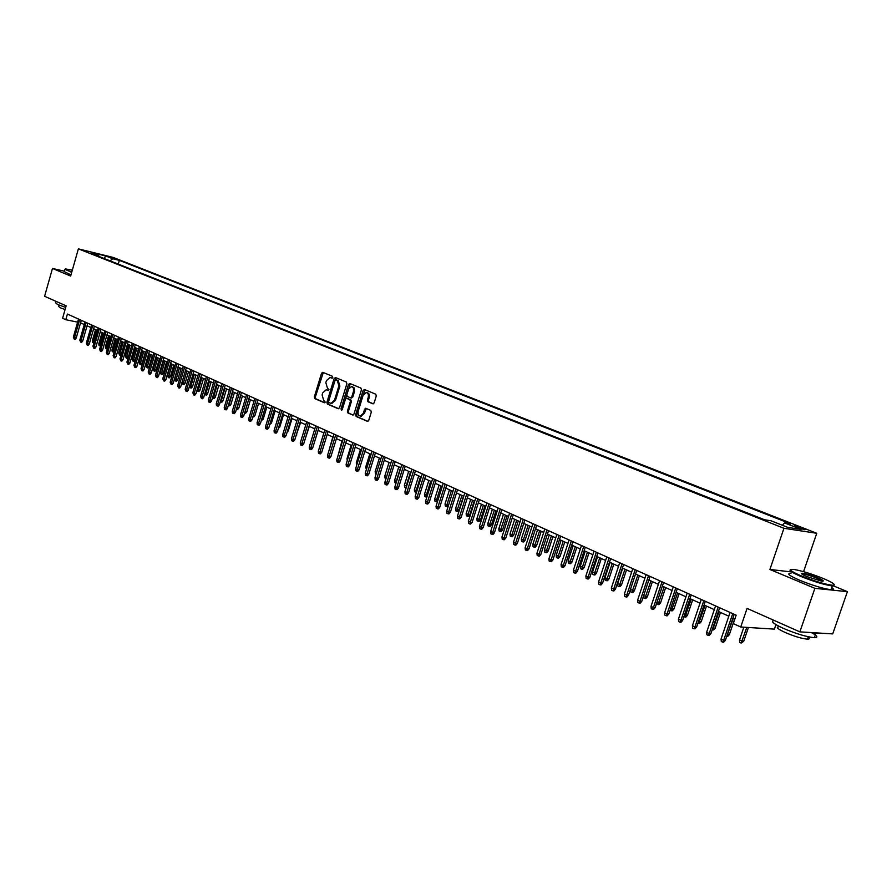<?xml version="1.0" encoding="UTF-8"?>
<svg xmlns="http://www.w3.org/2000/svg" width="892" height="892" viewBox="0 0 892 892"><rect width="100%" height="100%" fill="white"/><g stroke="black" fill="none" stroke-linecap="round" stroke-linejoin="round"><path stroke-width="1.34" d="M332.794 377.483L332.437 376.29L322.815 372.321L321.521 373.257L314.318 396.918L314.82 398.624L324.376 402.76L325.29 402.102L323.696 400.374L322.09 394.911L322.692 392.926L326.204 389.771L328.267 390.495L329.037 389.804L327.442 388.087L325.825 382.635L326.427 380.65L330.018 377.472L332.014 378.186L332.794 377.483M802.454 528.198L794.638 525.834C793.523 525.778 794.27 526.269 796.868 527.328L804.707 529.692C805.833 529.759 805.086 529.257 802.454 528.198M372.789 403.786L374.172 402.827L376.29 395.959L375.744 394.197L364.46 389.525L363.1 390.484L355.629 414.758L356.164 416.508L367.638 421.425L368.742 420.422L371.295 412.137L370.76 410.376L365.687 408.257L364.56 409.272L363.3 413.364L360.335 416.04C358.394 415.549 357.692 413.933 358.227 411.19L363.144 395.189L366.222 392.491C368.106 393.038 368.775 394.643 368.24 397.319L367.415 399.995L367.95 401.746L373.09 403.842M64.458 271.213L52.472 268.436L44.6 296.278L66.131 305.844L62.607 318.254L65.796 319.715L67.402 314.062L736.156 615.19L733.291 623.608L740.739 626.998L774.401 629.128L775.94 624.623M791.449 571.928L769.908 569.464L814.887 588.33L799.868 631.859L747.072 608.4L740.739 626.998M769.908 569.464L783.957 528.287L78.373 248.868L113.106 257.398L816.76 533.282L783.957 528.287M52.472 268.436L70.646 276.063L78.373 248.868M346.865 383.761L346.352 382.044L335.481 377.55L334.154 378.498L326.885 402.348L327.386 404.065L338.18 408.726L339.506 407.8L346.865 383.761M349.831 383.482L360.914 388.065L361.438 389.804L353.99 414.044L352.886 415.048L347.913 412.94L347.389 411.201L350.389 401.411L349.865 399.683L346.52 398.3L345.405 399.304L342.294 409.45L341.536 410.153L341 408.893L348.493 384.441L349.831 383.482M814.887 588.33L847.4 591.664L832.727 633.9L799.868 631.859M109.46 257.164L117.209 259.505L109.46 257.164M782.351 525.265L784.581 522.913L790.736 523.883L119.338 260.375L112.827 258.78L109.984 260.81M784.581 522.913L801.183 529.447L787.681 527.362L770.989 520.772L764.622 519.78L91.876 253.651L98.533 255.279L91.341 252.436L105.613 255.937L112.827 258.78M803.569 571.661L816.76 533.282M847.4 591.664L833.686 585.966M80.559 322.848L84.272 324.532M87.07 325.792L90.828 327.498M93.638 328.769L97.462 330.497M100.272 331.779L104.152 333.53M106.984 334.812L110.909 336.585M113.752 337.878L117.744 339.674M120.598 340.967L124.646 342.796M127.523 344.1L131.615 345.951M134.502 347.267L138.661 349.14M141.572 350.456L145.786 352.362M148.708 353.689L152.978 355.618M155.91 356.956L160.248 358.918M163.203 360.245L167.607 362.241M170.573 363.579L175.033 365.597M178.01 366.947L182.548 368.998M185.536 370.358L190.13 372.432M193.151 373.804L197.812 375.911M200.834 377.283L205.573 379.423M208.617 380.795L213.411 382.969M216.477 384.352L221.35 386.559M224.427 387.953L229.367 390.194M232.455 391.588L237.473 393.863M240.584 395.267L245.679 397.576M248.812 398.992L253.975 401.322M257.119 402.749L262.371 405.124M265.526 406.551L270.856 408.96M274.034 410.398L279.441 412.851M282.641 414.301L288.127 416.776M291.338 418.237L296.913 420.756M300.147 422.217L305.8 424.782M309.056 426.253L314.798 428.851M318.065 430.334L323.896 432.966M327.186 434.46L333.117 437.136M336.418 438.63L342.439 441.35M345.762 442.867L351.872 445.621M355.217 447.137L361.427 449.947M364.795 451.475L371.094 454.318M374.484 455.857L380.884 458.756M384.285 460.294L390.785 463.238L386.548 476.874M394.219 464.788L400.82 467.776M404.277 469.337L410.978 472.37M414.457 473.942L421.269 477.03M424.759 478.614L431.695 481.747M435.207 483.33L442.242 486.519M445.777 488.125L452.935 491.358M456.492 492.964L463.762 496.264M467.341 497.881L474.734 501.226M478.335 502.854L485.85 506.255M489.474 507.894L497.112 511.35M500.758 513L508.518 516.513M512.198 518.174L520.092 521.742M523.782 523.414L531.81 527.049M535.523 528.733L543.696 532.424M547.432 534.118L555.738 537.876M559.507 539.582L567.948 543.406M571.739 545.123L580.324 549.004M584.149 550.732L592.879 554.69M596.726 556.43L605.612 560.444M609.481 562.194L618.524 566.286M622.415 568.048L631.625 572.218M635.539 573.991L644.905 578.228M648.852 580.012L658.385 584.327M662.355 586.122L672.055 590.515M676.058 592.321L685.937 596.793M689.962 598.621L700.008 603.17M704.078 604.999L714.302 609.637M718.394 611.488L728.809 616.194M732.934 618.067L734.885 618.948M65.796 319.715L77.626 322.146M118.268 264.088L119.338 260.375M99.09 256.506L98.533 255.279M104.252 258.546L105.613 255.937M332.315 378.119L330.419 377.561M326.662 389.86L328.579 390.428M323.294 372.51L315.311 397.107L315.813 398.813L324.844 402.716M335.95 377.74L327.877 402.526L328.379 404.243L338.748 408.737M336.775 379.992L334.991 380.494L328.602 401.433L328.947 402.638L331.01 403.385L334.489 400.218L338.882 385.857L337.243 380.382L335.916 379.825L336.719 379.992M331.478 403.474L335.481 400.408L334.489 400.218M336.908 380.025L338.235 380.583L339.874 386.058L335.481 400.408M353.221 414.992L347.913 412.94M347.445 398.49L350.857 399.872L351.381 401.601L348.382 411.379L348.906 413.13M350.3 383.672L342.026 409.93M353.511 391.253L353.433 388.065L351.56 386.481L348.516 389.168L346.798 394.755L347.322 396.483L350.668 397.854L351.794 396.851L353.511 391.253L354.503 391.443L354.247 387.897L351.939 386.559M350.734 397.854L352.786 397.052L351.794 396.851M354.503 391.443L352.786 397.052M366.634 392.569L367.214 392.692C369.098 393.227 369.767 394.833 369.232 397.509L368.407 400.185L368.942 401.946L373.347 403.797M360.814 416.129L364.293 413.542L363.3 413.364M366.344 408.503L364.293 413.542M364.917 389.715L356.622 414.936L357.157 416.698L367.961 421.37M93.883 342.952L92.534 342.517L92.311 340.867L93.482 341.402L96.704 330.163M93.181 342.807L93.482 341.402L94.284 341.569M92.311 340.867L95.544 329.627M79.667 319.581L74.504 337.667L76.233 338.012L75.173 339.272L74.214 339.094L74.504 337.667L73.345 337.131L78.507 319.057M76.233 338.012L81.284 320.306M74.214 339.094L73.345 337.131M72.308 270.187L65.74 268.96C64.514 268.96 65.083 269.462 67.424 270.454L71.784 272.06M71.672 272.428L65.027 269.194M65.685 307.405L57.478 304.44L55.527 302.711L55.917 301.306M65.083 309.557L60.076 307.707L58.671 306.447L59.05 305.109M70.97 274.892L64.335 271.647L64.893 269.652M823.104 578.429C811.475 573.801 801.785 570.813 794.025 569.475C787.881 568.973 790.379 571.148 801.495 576.009C815.399 581.506 825.881 584.594 832.938 585.275C836.217 584.907 832.938 582.621 823.104 578.429M834.343 584.795L832.292 585.944C824.509 584.84 814.095 581.696 801.049 576.5C791.94 572.586 788.472 570.311 790.647 569.676M817.774 577.838C823.461 580.291 824.732 581.394 821.61 581.149L806.981 576.622C802.153 574.548 800.548 573.433 802.176 573.255C805.643 573.578 810.85 575.106 817.774 577.838M822.636 581.238L817.34 578.317C811.296 575.909 806.491 574.47 802.945 573.98L801.93 574.069M812.211 632.986C817.563 636.085 818.287 637.657 814.374 637.691C806.513 636.899 796.132 633.777 783.243 628.325C773.063 623.564 770.119 620.977 774.401 620.542M808.152 637.189C809.836 638.527 809.601 639.185 807.472 639.174C801.819 638.627 794.359 636.386 785.083 632.45C777.523 628.893 775.494 627.009 778.984 626.786M831.745 587.516C834.176 589.177 833.92 589.913 830.987 589.723C823.193 588.653 812.779 585.498 799.745 580.279C789.152 575.652 786.22 573.355 790.959 573.389M818.209 632.997L815.857 633.42L809.646 632.473M100.562 345.996L99.023 345.516L98.8 343.866L99.982 344.412L103.227 333.106M99.681 345.817L99.982 344.412L100.963 344.602M98.8 343.866L102.056 332.582M107.397 348.794L105.579 348.56L105.356 346.899L106.549 347.445L109.816 336.094M106.237 348.861L106.549 347.445L107.709 347.679M105.356 346.899L108.623 335.548M114.332 351.493L113.808 352.117L112.202 351.626L111.979 349.965L113.184 350.511L116.473 339.105M112.871 351.939L113.184 350.511L114.533 350.779M111.979 349.965L115.269 338.559M121.334 354.224L120.509 355.217L119.561 355.038L118.669 353.054L119.885 353.611L123.196 342.149M119.561 355.038L119.885 353.611L121.424 353.912M118.669 353.054L121.981 341.591M86.178 322.514L80.982 340.688L82.711 341.023L81.64 342.305L80.681 342.115L80.982 340.688L79.812 340.142L85.008 321.979M82.711 341.023L87.795 323.238M80.681 342.115L79.812 340.142M92.757 325.468L87.516 343.732L89.245 344.078L88.174 345.349L87.215 345.171L87.516 343.732L86.334 343.186L91.564 324.933M89.245 344.078L94.374 326.204M87.215 345.171L86.334 343.186M99.402 328.468L94.128 346.81L95.857 347.155L94.775 348.438L93.816 348.248L94.128 346.81L92.935 346.263L98.198 327.922M95.857 347.155L101.019 329.193M93.816 348.248L92.935 346.263M106.103 331.49L100.796 349.92L102.535 350.266L101.454 351.56L100.484 351.37L100.796 349.92L99.592 349.363L104.899 330.943M102.535 350.266L107.731 332.214M100.484 351.37L99.592 349.363M128.348 357.068L127.266 358.35L126.318 358.171L125.426 356.176L128.348 357.068L131.57 345.94M126.318 358.171L129.987 345.215M125.426 356.176L128.76 344.669M112.883 334.533L107.542 353.065L109.281 353.399L108.188 354.704L107.23 354.514L107.542 353.065L106.326 352.496L111.656 333.987M109.281 353.399L114.511 335.269M107.23 354.514L106.326 352.496M135.183 360.223L134.101 361.516L133.153 361.338L132.25 359.331L135.183 360.223L138.438 349.04M133.153 361.338L136.844 348.326M132.25 359.331L135.606 347.757M119.729 337.622L114.354 356.243L116.094 356.577L115.001 357.882L114.031 357.703L114.354 356.243L113.128 355.674L118.491 337.065M116.094 356.577L121.357 338.358M114.031 357.703L113.128 355.674M142.096 363.412L141.003 364.716L140.055 364.538L139.141 362.52L142.096 363.412L145.363 352.184M140.055 364.538L143.779 351.459M139.141 362.52L142.519 350.89M126.653 340.733L121.234 359.454L122.973 359.788L121.881 361.093L120.911 360.914L121.234 359.454L119.996 358.874L125.404 340.175M122.973 359.788L128.281 341.469M120.911 360.914L119.996 358.874M149.075 366.645L147.983 367.95L147.035 367.772L146.11 365.731L149.075 366.645L152.365 355.351M147.035 367.772L150.781 354.626M146.11 365.731L149.51 354.057M133.644 343.888L128.192 362.698L129.931 363.022L128.827 364.337L127.857 364.159L128.192 362.698L126.932 362.107L132.384 343.32M129.931 363.022L135.272 344.613M127.857 364.159L126.932 362.107M156.133 369.901L155.03 371.206L154.071 371.027L153.145 368.987L156.133 369.901L159.445 358.551M154.071 371.027L157.851 357.826M153.145 368.987L156.579 357.246M140.713 347.066L135.216 365.965L136.967 366.3L135.852 367.627L134.882 367.437L135.216 365.965L133.945 365.374L139.431 346.486M136.967 366.3L142.341 347.802M134.882 367.437L133.945 365.374M163.258 373.19L162.143 374.506L161.196 374.328L160.259 372.276L163.258 373.19L166.592 361.784M161.196 374.328L164.998 361.059M160.259 372.276L163.704 360.48M147.849 350.277L142.319 369.277L144.069 369.611L142.943 370.938L141.973 370.76L142.319 369.277L141.036 368.686L146.556 349.697M144.069 369.611L149.477 351.013M141.973 370.76L141.036 368.686M170.461 376.513L169.335 377.84L168.387 377.662L167.44 375.599L170.461 376.513L173.817 365.051M168.387 377.662L172.223 364.337M167.44 375.599L170.918 363.746M155.063 353.533L149.499 372.622L151.25 372.945L150.112 374.294L149.142 374.105L149.499 372.622L148.195 372.02L153.758 352.942M151.25 372.945L156.702 354.269M149.142 374.105L148.195 372.02M177.731 379.88L176.605 381.207L175.657 381.029L174.709 378.955L177.731 379.88L181.121 368.363M175.657 381.029L179.526 367.638M174.709 378.955L178.199 367.036M162.355 356.811L156.747 376L158.497 376.324L157.36 377.673L156.39 377.494L156.747 376L155.431 375.398L161.039 356.22M158.497 376.324L163.994 357.547M156.39 377.494L155.431 375.398M185.09 383.27L183.953 384.608L183.005 384.441L182.046 382.345L185.09 383.27L188.502 371.696M183.005 384.441L186.896 370.972M182.046 382.345L185.569 370.37M169.725 360.134L164.072 379.423L165.834 379.747L164.685 381.096L163.715 380.917L164.072 379.423L162.757 378.81L168.398 359.532M165.834 379.747L171.364 360.87M163.715 380.917L162.757 378.81M189.595 385.835L192.516 386.704L195.95 375.075M192.516 386.704L191.379 388.053L190.431 387.875L194.356 374.35M190.431 387.875L189.505 386.147M177.174 363.49L171.487 382.88L173.238 383.192L172.089 384.552L171.119 384.374L171.487 382.88L170.149 382.255L175.835 362.877M173.238 383.192L178.813 364.226M171.119 384.374L170.149 382.255M197.266 389.38L200.031 390.172L203.488 378.476M200.031 390.172L198.883 391.532L197.935 391.354L201.893 377.751M197.935 391.354L197.054 390.072M184.711 366.88L178.98 386.37L180.73 386.682L179.582 388.053L178.601 387.875L178.98 386.37L177.62 385.734L183.351 366.266M180.73 386.682L186.35 367.615M178.601 387.875L177.62 385.734M205.015 392.959L207.624 393.684L211.103 381.921M207.624 393.684L206.465 395.045L205.517 394.866L209.508 381.207M205.517 394.866L204.692 394.041M192.326 370.303L186.551 389.893L188.301 390.217L187.142 391.588L186.16 391.41L186.551 389.893L185.179 389.258L190.944 369.689M188.301 390.217L193.954 371.039M186.16 391.41L185.179 389.258M212.842 396.583L215.295 397.23L218.808 385.411M215.295 397.23L214.136 398.59L213.177 398.423L217.202 384.686M213.177 398.423L212.407 398.055M200.02 373.77L194.2 393.461L195.961 393.773L194.79 395.156L193.809 394.989L194.2 393.461L192.817 392.815L198.626 373.146M195.961 393.773L201.659 374.506M193.809 394.989L192.817 392.815M220.77 400.24L223.056 400.809L226.59 388.934M223.056 400.809L221.885 402.18L220.926 402.013L224.985 388.21M220.926 402.013L220.324 401.735M207.803 377.271L201.938 397.074L203.699 397.386L202.529 398.769L201.547 398.601L201.938 397.074L200.533 396.416L206.386 376.647M203.699 397.386L209.442 378.018M201.547 398.601L200.533 396.416M228.776 403.942L230.894 404.433L234.451 392.491M230.894 404.433L229.723 405.815L228.765 405.648L232.857 391.766M215.663 380.817L209.765 400.72L211.527 401.032L210.345 402.426L209.364 402.247L209.765 400.72L208.349 400.062L214.236 380.182M211.527 401.032L217.302 381.553M209.364 402.247L208.572 401.879L208.349 400.062M236.871 407.689L238.822 408.09L242.412 396.093M238.822 408.09L237.64 409.484L236.681 409.317L240.807 395.368M223.613 384.396L217.67 404.399L219.432 404.712L218.25 406.116L217.258 405.949L217.67 404.399L216.243 403.742L222.175 383.75M219.432 404.712L225.263 385.143M217.258 405.949L216.466 405.57L216.243 403.742M245.066 411.48L246.839 411.792L250.451 399.728M246.839 411.792L245.646 413.186L244.687 413.029L248.846 399.003M231.664 388.02L225.665 408.135L227.438 408.436L226.233 409.852L225.252 409.684L225.665 408.135L224.226 407.454L230.203 387.362M227.438 408.436L233.303 388.756M225.252 409.684L224.45 409.305L224.226 407.454M253.361 415.271L254.945 415.538L258.58 403.407M254.945 415.538L253.741 416.943L252.904 416.798M239.792 391.688L233.76 411.903L235.521 412.204L234.317 413.62L233.336 413.453L233.76 411.903L232.299 411.223L238.32 391.019M235.521 412.204L241.442 392.424M233.336 413.453L232.522 413.074L232.299 411.223M261.757 419.095L263.14 419.329L266.808 407.131M263.14 419.329L261.3 420.623M248.021 395.39L241.933 415.717L243.706 416.018L242.49 417.445L241.509 417.278L241.933 415.717L240.461 415.025L246.538 394.721M243.706 416.018L249.66 396.126M241.509 417.278L240.684 416.887L240.461 415.025M270.254 422.953L271.424 423.154L275.115 410.889M271.424 423.154L269.785 424.492M256.339 399.137L250.206 419.575L251.979 419.876L250.763 421.303L249.771 421.135L250.206 419.575L248.712 418.872L254.833 398.456M251.979 419.876L257.978 399.872M249.771 421.135L248.946 420.756L248.712 418.872M278.839 426.867L279.798 427.023L283.522 414.702M279.798 427.023L278.371 428.405M287.525 430.814L288.272 430.936L292.03 418.549M288.272 430.936L287.057 432.352M296.322 434.805L300.637 422.44M296.846 434.895L295.988 435.898M264.757 402.928L258.58 423.477L260.353 423.767L259.115 425.205L258.134 425.049L258.58 423.477L257.063 422.763L263.229 402.236M260.353 423.767L266.396 403.663M258.134 425.049L257.297 424.659L257.063 422.763M273.264 406.752L267.043 427.413L268.815 427.714L267.578 429.163L266.585 428.996L267.043 427.413L265.504 426.699L271.726 406.061M268.815 427.714L274.914 407.499M266.585 428.996L265.738 428.606L265.504 426.699M281.872 410.632L275.606 431.405L277.379 431.706L276.13 433.155L275.149 432.999L275.606 431.405L274.056 430.691L280.322 409.93M277.379 431.706L283.522 411.368M275.149 432.999L274.279 432.598L274.056 430.691M305.22 438.853L309.334 426.376M305.521 438.897L305.031 439.466M290.591 414.557L284.258 435.441L286.042 435.731L284.782 437.203L283.801 437.035L284.258 435.441L282.697 434.716L289.008 413.843M286.042 435.731L292.23 415.293M283.801 437.035L282.931 436.634L282.697 434.716M314.218 442.945L318.132 430.357M299.4 418.526L293.022 439.533L294.806 439.812L293.535 441.295L292.554 441.127L293.022 439.533L291.439 438.797L297.805 417.802M294.806 439.812L301.039 419.262M292.554 441.127L291.673 440.715L291.439 438.797M319.849 446.234L323.829 432.932M308.32 422.54L301.886 443.658L303.67 443.948L302.399 445.431L301.407 445.275L301.886 443.658L300.281 442.911L306.703 421.816M303.67 443.948L309.959 423.276M301.407 445.275L300.515 444.852L300.281 442.911M328.869 450.973L332.816 437.002M317.34 426.599L310.862 447.84L312.635 448.13L311.353 449.613L310.371 449.457L310.862 447.84L309.234 447.093L315.712 425.863M312.635 448.13L318.979 427.346M310.371 449.457L309.468 449.033L309.234 447.093M338.001 455.779L341.904 441.116M326.472 430.713L319.938 452.077L321.711 452.356L320.429 453.85L319.436 453.693L319.938 452.077L318.299 451.307L324.822 429.966M321.711 452.356L328.111 431.449M319.436 453.693L318.522 453.27L318.299 451.307M347.267 460.562L347.01 458.6L351.113 445.286M347.01 458.6L347.768 458.956M335.704 434.872L329.126 456.358L330.899 456.637L329.605 458.142L328.613 457.986L329.126 456.358L327.464 455.578L334.032 434.125M330.899 456.637L337.343 435.608M328.613 457.986L327.698 457.551L327.464 455.578M356.789 464.977L356.287 462.892L360.424 449.49M356.287 462.892L357.291 463.349M345.059 439.087L338.425 460.696L340.198 460.963L338.893 462.48L337.901 462.324L338.425 460.696L336.741 459.904L343.364 438.318M340.198 460.963L346.698 439.823M337.901 462.324L336.975 461.889L336.741 459.904M366.411 469.437L365.675 467.23L369.845 453.76M365.675 467.23L366.924 467.798M354.525 443.346L347.824 465.078L349.608 465.345L348.293 466.873L347.3 466.717L347.824 465.078L346.129 464.286L352.808 442.577M349.608 465.345L356.164 444.082M347.3 466.717L346.364 466.282L346.129 464.286M376.168 473.953L375.409 473.607L375.175 471.623L379.379 458.075M375.175 471.623L376.669 472.314M364.103 447.661L357.358 469.515L359.13 469.783L357.803 471.31L356.822 471.166L357.358 469.515L355.629 468.713L362.375 446.881M359.13 469.783L365.742 448.397M356.822 471.166L355.863 470.72L355.629 468.713M384.798 476.072L386.537 476.874L385.991 478.502L385.021 478.056L384.798 476.072L389.035 462.446M373.804 452.032L366.991 474.009L368.775 474.276L367.437 475.815L366.456 475.67L366.991 474.009L365.252 473.195L372.042 451.24M368.775 474.276L375.432 452.768M366.456 475.67L365.486 475.213L365.252 473.195M396.048 483.074L394.755 482.572L394.532 480.565L396.293 481.379L400.575 467.664M395.736 483.029L396.572 481.424M394.532 480.565L398.802 466.862M383.616 456.448L376.758 478.558L378.531 478.814L377.193 480.364L376.201 480.231L376.758 478.558L374.986 477.733L381.843 455.645M378.531 478.814L385.255 457.183M376.201 480.231L375.22 479.773L374.986 477.733M406.195 487.679L404.611 487.132L404.388 485.125L406.172 485.95L410.487 472.147M405.604 487.601L406.719 486.028M404.388 485.125L408.692 471.344M393.562 460.919L386.637 483.163L388.41 483.419L387.061 484.98L386.069 484.835L386.637 483.163L384.853 482.338L391.766 460.116M388.41 483.419L395.189 461.655M386.069 484.835L385.076 484.378L384.853 482.338M416.464 492.351L414.59 491.76L414.356 489.73L416.174 490.567L420.522 476.696M415.594 492.228L416.174 490.567L416.988 490.678M414.356 489.73L418.705 475.871M403.619 465.457L396.639 487.835L398.423 488.08L397.052 489.652L396.07 489.507L396.639 487.835L394.833 486.987L401.801 464.632M398.423 488.08L405.258 466.193M396.07 489.507L395.067 489.039L394.833 486.987M427 496.654L424.681 496.443L424.458 494.402L426.287 495.25L430.68 481.29M425.707 496.911L426.287 495.25L427.402 495.394M424.458 494.402L428.84 480.453M413.821 470.051L406.774 492.551L408.547 492.797L407.176 494.38L406.183 494.246L406.774 492.551L404.935 491.704L411.97 469.214M408.547 492.797L415.449 470.775M406.183 494.246L405.169 493.767L404.935 491.704M437.727 500.836L436.902 501.783L434.917 501.181L434.683 499.13L436.534 499.988L440.971 485.939M435.943 501.65L436.534 499.988L437.939 500.178M434.683 499.13L439.109 485.103M424.135 474.689L417.032 497.335L418.805 497.58L417.423 499.163L416.441 499.029L417.032 497.335L415.17 496.476L422.273 473.853M418.805 497.58L425.763 475.425M416.441 499.029L415.404 498.55L415.17 496.476M448.598 505.062L447.271 506.589L446.312 506.455L445.264 505.976L445.041 503.913L446.914 504.783L451.385 490.656M446.312 506.455L446.914 504.783L448.62 505.006M445.041 503.913L449.501 489.808M434.594 479.394L427.424 502.174L429.197 502.419L427.803 504.013L426.822 503.88L427.424 502.174L425.54 501.304L432.698 478.547M429.197 502.419L436.21 480.13M426.822 503.88L425.774 503.389L425.54 501.304M459.157 509.867L457.763 511.45L456.804 511.328L455.745 510.837L455.522 508.763L459.157 509.867L463.505 496.142M456.804 511.328L461.933 495.428M455.522 508.763L460.016 494.569M445.175 484.166L437.939 507.08L439.723 507.314L438.318 508.919L437.325 508.797L437.939 507.08L436.043 506.199L443.257 483.308M439.723 507.314L446.792 484.891M437.325 508.797L436.277 508.295L436.043 506.199M469.794 514.784L468.4 516.368L467.441 516.256L466.371 515.754L466.137 513.669L469.794 514.784L474.187 500.969M467.441 516.256L472.615 500.267M466.137 513.669L470.675 499.386M455.901 488.994L448.598 512.053L450.371 512.287L448.966 513.892L447.974 513.77L448.598 512.053L446.669 511.149L453.961 488.125M450.371 512.287L457.518 489.719M447.974 513.77L446.903 513.268L446.669 511.149M480.565 519.757L479.16 521.363L478.201 521.24L477.12 520.738L476.897 518.642L480.565 519.757L485.003 505.864M478.201 521.24L483.431 505.162M476.897 518.642L481.468 504.27M466.761 493.889L459.402 517.081L461.175 517.315L459.748 518.932L458.767 518.809L459.402 517.081L457.451 516.178L464.799 492.997M461.175 517.315L468.378 494.614M458.767 518.809L457.674 518.308L457.451 516.178M491.481 524.797L490.065 526.414L489.106 526.291L488.013 525.789L487.79 523.671L491.481 524.797L495.952 510.826M489.106 526.291L494.391 510.113M487.79 523.671L492.406 509.22M477.766 498.84L470.34 522.188L472.113 522.4L470.675 524.039L469.694 523.916L470.34 522.188L468.356 521.263L475.782 497.948M472.113 522.4L479.383 499.565M469.694 523.916L468.59 523.403L468.356 521.263M502.542 529.904L501.114 531.532L500.156 531.42L499.052 530.896L498.818 528.778L502.542 529.904L507.057 515.844M500.156 531.42L505.485 515.141M498.818 528.778L503.478 514.227M488.916 503.868L481.424 527.35L483.185 527.562L481.747 529.212L480.766 529.09L481.424 527.35L479.417 526.414L486.898 502.954M483.185 527.562L490.522 504.593M480.766 529.09L479.651 528.577L479.417 526.414M513.747 535.077L512.309 536.716L511.35 536.605L510.224 536.081L510.001 533.94L513.747 535.077L518.297 520.939M511.35 536.605L516.736 520.226M510.001 533.94L514.706 519.311M500.222 508.953L492.652 532.591L494.413 532.792L492.964 534.453L491.983 534.33L492.652 532.591L490.622 531.643L498.171 508.027M494.413 532.792L501.817 509.678M491.983 534.33L490.845 533.806L490.622 531.643M525.087 540.318L523.637 541.968L522.69 541.857L521.552 541.332L521.318 539.169L525.087 540.318L529.681 526.09M522.69 541.857L528.131 525.388M521.318 539.169L526.068 524.451M511.662 514.104L504.036 537.887L505.797 538.099L504.326 539.76L503.344 539.649L504.036 537.887L501.973 536.928L509.6 513.179M505.797 538.099L513.268 514.829M503.344 539.649L502.207 539.114L501.973 536.928M536.594 545.636L535.133 547.287L534.174 547.186L533.026 546.64L532.803 544.477L536.594 545.636L541.221 531.309M534.174 547.186L539.671 530.606M532.803 544.477L537.586 529.67M523.269 519.334L515.565 543.261L517.327 543.462L515.844 545.146L514.862 545.034L515.565 543.261L513.48 542.291L521.173 518.386M517.327 543.462L524.864 520.047M514.862 545.034L513.703 544.488L513.48 542.291M548.245 551.011L546.774 552.683L545.826 552.572L544.655 552.037L544.421 549.851L548.245 551.011L552.917 536.605M545.826 552.572L551.379 535.902M544.421 549.851L549.26 534.944M535.033 524.63L527.25 548.714L529.012 548.903L527.518 550.598L526.536 550.487L527.25 548.714L525.132 547.733L532.903 523.671M529.012 548.903L536.627 525.343M526.536 550.487L525.366 549.94L525.132 547.733M560.053 556.474L558.57 558.147L557.623 558.046L556.43 557.489L556.207 555.303L560.053 556.474L564.77 541.968M557.623 558.046L563.231 541.266M556.207 555.303L561.09 540.296M546.952 529.993L539.102 554.233L540.853 554.423L539.348 556.117L538.378 556.017L539.102 554.233L536.951 553.241L544.8 529.023M540.853 554.423L548.535 530.707M538.378 556.017L537.185 555.46L536.951 553.241M572.017 561.993L570.523 563.677L569.575 563.588L568.371 563.03L568.148 560.823L572.017 561.993L576.789 547.398M569.575 563.588L575.251 546.707M568.148 560.823L573.077 545.726M559.039 535.434L551.111 559.83L552.862 560.02L551.345 561.726L550.375 561.625L551.111 559.83L548.937 558.827L556.853 534.453M552.862 560.02L560.622 536.148M550.375 561.625L549.16 561.057L548.937 558.827M584.149 567.602L582.643 569.297L581.696 569.207L580.48 568.639L580.257 566.42L584.149 567.602L588.965 552.917M581.696 569.207L587.427 552.226M580.257 566.42L585.23 551.223M571.293 540.953L563.287 565.506L565.026 565.684L563.499 567.401L562.529 567.312L563.287 565.506L561.079 564.48L569.074 539.961M565.026 565.684L572.865 541.667M562.529 567.312L561.313 566.732L561.079 564.48M596.447 573.277L594.931 574.983L593.983 574.894L592.745 574.325L592.522 572.084L596.447 573.277L601.308 558.503M593.983 574.894L599.781 557.812M592.522 572.084L597.54 556.798M583.714 546.551L575.63 571.27L577.369 571.438L575.831 573.166L574.861 573.077L575.63 571.27L573.389 570.222L581.461 545.536M577.369 571.438L585.286 547.253M574.861 573.077L573.623 572.497L573.389 570.222M608.913 579.042L607.374 580.759L606.437 580.67L605.189 580.09L604.966 577.838L608.913 579.042L613.819 564.157M606.437 580.67L612.302 563.476M604.966 577.838L610.028 562.451M596.313 552.226L588.14 577.102L589.88 577.258L588.33 579.008L587.371 578.919L588.14 577.102L585.877 576.042L594.027 551.189M589.88 577.258L597.874 552.928M587.371 578.919L586.111 578.328L585.877 576.042M621.546 584.873L620.007 586.601L619.07 586.523L617.799 585.933L617.576 583.669L621.546 584.873L626.507 569.899M619.07 586.523L624.991 569.219M617.576 583.669L622.694 568.182M609.08 557.968L600.84 583.022L602.568 583.167L601.007 584.929L600.048 584.84L600.84 583.022L598.543 581.941L606.772 556.931M602.568 583.167L610.641 558.671M600.048 584.84L598.766 584.249L598.543 581.941M630.376 589.579L634.368 590.794L639.363 575.719M634.368 590.794L632.807 592.533L631.87 592.455L637.858 575.039M631.87 592.455L630.588 591.853L630.365 589.601M622.036 563.811L613.707 589.021L615.447 589.166L613.863 590.928L612.904 590.85L613.707 589.021L611.377 587.928L619.695 562.752M615.447 589.166L623.586 564.502M612.904 590.85L611.611 590.248L611.377 587.928M643.634 595.711L647.358 596.793L652.409 581.629M647.358 596.793L645.786 598.543L644.86 598.476L650.915 580.948M644.86 598.476L643.556 597.863L643.411 596.38M635.182 569.72L626.764 595.109L628.492 595.243L626.909 597.027L625.95 596.949L626.764 595.109L624.4 594.005L632.796 568.65M628.492 595.243L636.721 570.423M625.95 596.949L624.634 596.335L624.4 594.005M657.081 601.933L660.537 602.881L665.644 587.616M660.537 602.881L658.954 604.642L658.028 604.575L664.15 586.936M658.028 604.575L656.635 603.271M648.506 575.73L640.01 601.275L641.738 601.409L640.133 603.204L639.174 603.126L640.01 601.275L637.613 600.16L646.098 574.638M641.738 601.409L650.045 576.422M639.174 603.126L637.847 602.501L637.613 600.16M670.728 608.232L673.906 609.058L679.057 593.682M673.906 609.058L672.312 610.83L671.386 610.764L677.574 593.013M671.386 610.764L670.082 610.161M662.031 581.818L653.457 607.541L655.163 607.675L653.546 609.47L652.598 609.403L653.457 607.541L651.015 606.404L659.589 580.714M655.163 607.675L663.57 582.509M652.598 609.403L651.249 608.768L651.015 606.404M684.577 614.644L687.464 615.324L692.671 599.848M687.464 615.324L685.859 617.108L684.933 617.041L691.2 599.179M684.933 617.041L683.93 616.573M675.757 587.995L667.082 613.897L668.799 614.019L667.16 615.826L666.212 615.77L667.082 613.897L664.618 612.748L673.27 586.88M668.799 614.019L677.284 588.687M666.212 615.77L664.841 615.123L664.618 612.748M698.637 621.133L701.223 621.679L706.475 606.092M701.223 621.679L699.596 623.475L698.681 623.419L705.014 605.434M698.681 623.419L697.979 623.084M689.683 594.273L680.919 620.353L682.625 620.464L680.975 622.282L680.027 622.226L680.919 620.353L678.411 619.182L687.163 593.135M682.625 620.464L691.2 594.953M680.027 622.226L678.645 621.579L678.411 619.182M712.898 627.723L715.172 628.124L720.491 612.436M715.172 628.124L713.544 629.93L712.63 629.875L719.03 611.778M703.81 600.628L694.957 626.898L696.652 626.998L695.002 628.838L694.054 628.782L694.957 626.898L692.415 625.705L701.257 599.48M696.652 626.998L705.316 601.308M694.054 628.782L692.638 628.113L692.415 625.705M727.37 634.424L729.333 634.658L734.707 618.87M729.333 634.658L727.682 636.487L726.779 636.431L733.257 618.212M718.16 607.095L709.207 633.532L710.902 633.632L709.229 635.483L708.281 635.427L709.207 633.532L706.631 632.328L715.562 605.924M710.902 633.632L719.654 607.764M708.281 635.427L706.854 634.758L706.631 632.328M743.705 641.303L741.141 643.087L739.691 642.418L739.479 640.01L743.705 641.303L748.421 627.489M741.141 643.087L746.794 627.388M739.479 640.01L743.839 627.199M732.722 613.651L723.668 640.278L725.352 640.367L723.668 642.229L722.732 642.184L723.668 640.278L721.048 639.051L730.08 612.458M725.352 640.367L734.205 614.32M722.732 642.184L721.282 641.504L721.048 639.051M331.612 377.829L330.62 377.628M327.866 390.127L326.873 389.938M315.813 398.813L314.82 398.624M315.311 397.107L314.318 396.918M322.514 373.469L321.521 373.257M328.379 404.243L327.386 404.065M327.877 402.526L326.885 402.348M335.147 378.699L334.154 378.498M339.874 386.058L338.882 385.857M338.235 380.583L337.243 380.382M348.382 411.379L347.389 411.201M351.381 401.601L350.389 401.411M350.857 399.872L349.865 399.683M347.735 398.546L346.743 398.356M341.993 409.082L341 408.893M349.486 384.642L348.493 384.441M368.942 401.946L367.95 401.746M368.407 400.185L367.415 399.995M369.232 397.509L368.24 397.319M365.553 409.45L364.56 409.272M357.157 416.698L356.164 416.508M356.622 414.936L355.629 414.758M364.092 390.685L363.1 390.484M332.002 403.574L331.01 403.385M347.512 398.49L346.687 398.334M351.66 398.044L350.668 397.854M361.327 416.218L360.335 416.04M830.987 589.723L832.292 585.944M802.945 573.98L802.733 574.604M808.297 636.777L807.472 639.174M814.374 637.691L815.857 633.42M802.499 573.957L802.176 573.255M832.938 585.275L833.273 585.988"/></g></svg>
